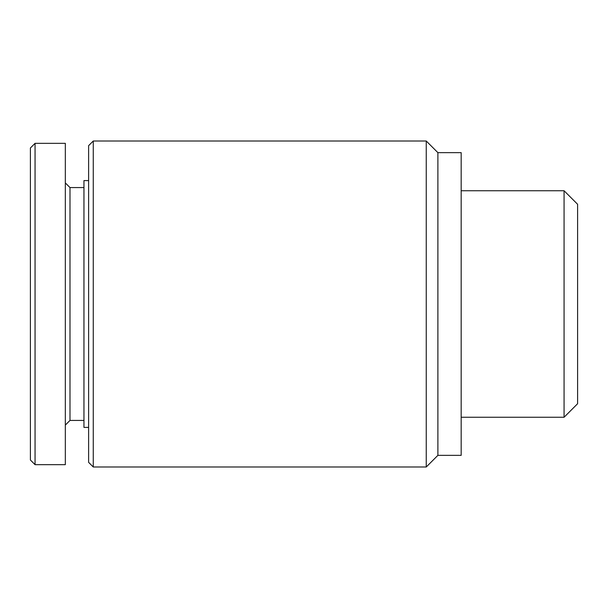<?xml version="1.0" encoding="UTF-8"?>
<svg xmlns="http://www.w3.org/2000/svg" width="608" height="608" viewBox="0 0 608 608"><rect width="100%" height="100%" fill="white"/><g stroke="black" fill="none" stroke-linecap="round" stroke-linejoin="round"><path stroke-width="0.91" d="M461.176 190.745L564.072 190.745L564.072 417.255L461.176 417.255M564.072 190.745L577.6 204.273L577.6 403.727L564.072 417.255M35.059 143.336L30.4 147.987L30.4 460.013L35.059 464.664L65.33 464.664L65.33 143.336L35.059 143.336L35.059 464.664M65.33 182.917L69.988 187.576L69.988 420.424L65.33 425.083M88.616 180.591L83.957 180.591L83.957 427.409L88.616 427.409M93.267 141.003L88.616 145.662L88.616 462.338L93.267 466.997L426.246 466.997L426.246 141.003L93.267 141.003L93.267 466.997M426.246 141.003L437.889 152.646L437.889 455.354L426.246 466.997M437.889 152.646L461.176 152.646L461.176 455.354L437.889 455.354M69.988 420.424L83.957 420.424M69.988 187.576L83.957 187.576"/></g></svg>
